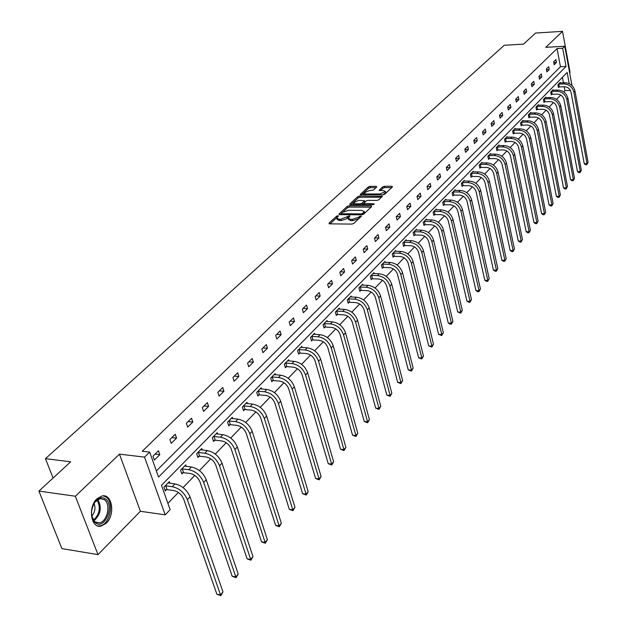 <?xml version="1.0" encoding="UTF-8"?>
<svg xmlns="http://www.w3.org/2000/svg" width="627" height="627" viewBox="0 0 627 627"><rect width="100%" height="100%" fill="white"/><g stroke="black" fill="none" stroke-linecap="round" stroke-linejoin="round"><path stroke-width="0.94" d="M337.961 215.712L336.613 216.166L329.026 223.165L329.528 223.839L351.888 224.098L353.847 223.439L361.45 216.158L359.577 216.354L358.613 217.263L352.382 219.348L350.509 219.325L348.204 218.149L349.897 216.064L349.396 215.806L340.853 219.238L339.011 219.215L336.746 218.055L338.455 215.962L337.961 215.712M337.012 217.451L330.084 223.847M359.577 216.354L359.922 217.694L358.965 218.604L358.613 217.263M348.502 217.498L347.421 218.494L347.068 217.161M106.3 523.192L101.01 526.155C90.884 528.647 87.678 507.008 97.013 498.747L102.162 495.918C112.288 493.551 115.454 514.798 106.3 523.192M97.977 554.621L61.901 548.609L38.921 491.09L75.358 496.231L97.977 554.621L140.401 511.287L165.214 514.853L144.555 457.114L149.681 452.106L158.545 477.061L566.048 66.454L562.685 48.255L564.747 46.241L571.981 85.523M569.637 72.81L570.068 72.371L562.521 31.35L545.772 47.331L564.747 46.241M38.921 491.09L70.671 461.809L45.465 458.651L504.257 45.269L523.545 44.125L535.544 33.059L562.521 31.35M376.756 186.932L376.208 186.329L370.142 186.352L368.284 186.971L360.227 194.519L382.831 194.84L384.727 194.213L392.478 186.87L391.906 186.258L384.484 186.29L382.619 186.909L379.131 190.302L383.536 190.632L385.487 191.556L379.993 193.962L365.588 193.978L363.691 193.077L369.162 190.663L373.418 190.044L376.756 186.932M140.401 511.287L119.475 454.136L75.358 496.231M119.475 454.136L144.555 457.114M156.366 470.916L560.452 66.728L557.058 48.577L142.258 451.244L149.681 452.106M557.058 48.577L562.685 48.255M349.121 205.758L347.217 206.393L338.964 213.995L339.481 214.661L361.693 214.826L363.636 214.175L371.748 206.495L371.192 205.844L349.121 205.758L349.466 207.075L347.562 207.709L342.922 211.989M349.803 204.002L357.868 196.572L359.749 195.945L382.399 196.29L378.857 199.77L376.952 200.405L367.986 200.389L366.082 201.016L363.629 203.438L373.708 203.822L374.217 204.073L372.759 204.715L350.328 204.645L349.803 204.002L349.96 204.606M45.465 458.651L53.076 478.033M553.155 90.249L553.053 89.685L550.733 92.051L551.282 94.912L551.799 94.379M538.475 105.281L538.366 104.693L535.952 107.154L536.524 110.054L537.065 109.498M523.2 120.925L523.075 120.306L520.567 122.868L521.162 125.815L521.727 125.235M507.282 137.219L507.149 136.576L504.531 139.241L505.158 142.235L505.746 141.631M490.69 154.211L490.549 153.537L487.822 156.319L488.472 159.36L489.084 158.733M473.377 171.947L473.22 171.234L470.375 174.141L471.057 177.229L471.7 176.571M455.296 190.467L455.124 189.715L452.145 192.755L452.866 195.89L453.533 195.209M436.392 209.833L436.204 209.042L433.092 212.216L433.845 215.406L434.55 214.693M416.61 230.109L416.406 229.263L413.146 232.593L413.938 235.838L414.674 235.086M395.888 251.341L395.661 250.447L392.243 253.943L393.082 257.242L393.85 256.451M374.154 273.623L373.904 272.674L370.322 276.335L371.2 279.689L372.007 278.858M351.339 297.018L351.065 296.007L347.295 299.855L348.22 303.264L349.067 302.394M327.349 321.612L327.043 320.538L323.085 324.582L324.065 328.054L324.951 327.145M302.104 347.507L301.767 346.363L297.59 350.626L298.624 354.153L299.565 353.189M275.496 374.813L275.12 373.582L270.715 378.081L271.812 381.671L272.8 380.66M247.406 403.639L246.991 402.315L242.335 407.064L243.495 410.724L244.546 409.65M217.718 434.119L217.248 432.685L212.326 437.717L213.564 441.439L214.669 440.303M186.297 466.402L185.764 464.85L180.545 470.179L181.854 473.973L183.029 472.766M167.895 503.363L178.366 492.477M183.068 487.587L194.793 475.399M199.425 470.587L210.743 458.823M215.296 454.081L226.229 442.725M230.72 438.054L241.277 427.081M245.698 422.48L255.902 411.876M260.26 407.338L270.127 397.087M274.422 392.62L283.96 382.705M288.201 378.3L297.425 368.707M301.603 364.365L310.537 355.078M314.66 350.799L323.305 341.809M327.365 337.585L335.743 328.877M339.748 324.715L347.86 316.282M351.818 312.168L359.679 304.001M363.574 299.941L371.2 292.017M375.048 288.02L382.439 280.34M386.24 276.382L393.403 268.936M397.157 265.033L404.101 257.815M407.809 253.959L414.557 246.952M418.217 243.143L424.761 236.34M428.374 232.578L434.73 225.979M438.304 222.264L444.472 215.845M447.999 212.177L453.995 205.954M457.483 202.325L463.298 196.275M466.754 192.685L472.405 186.807M475.815 183.264L481.309 177.551M484.679 174.047L490.024 168.498M493.355 165.034L498.543 159.634M501.843 156.209L506.89 150.958M510.151 147.572L515.057 142.47M518.286 139.116L523.059 134.154M526.249 130.831L530.897 126.003M534.055 122.72L538.577 118.025M541.697 114.78L546.101 110.203M549.189 106.99L553.469 102.538M556.533 99.356L560.703 95.022M563.728 91.879L564.911 90.641L564.19 86.761M563.454 82.819L562.427 77.317M169.878 483.268L169.314 481.654L163.937 487.148L165.293 490.972L166.5 489.726M202.239 450.021L201.737 448.532L196.666 453.713L197.936 457.467L199.08 456.299M232.774 418.664L232.327 417.284L227.546 422.175L228.737 425.866L229.819 424.761M261.639 389.03L261.247 387.745L256.717 392.369L257.846 395.998L258.865 394.955M288.976 360.98L288.624 359.788L284.329 364.169L285.395 367.728L286.359 366.74M314.887 334.395L314.574 333.282L310.506 337.436L311.509 340.939L312.426 339.999M339.497 309.158L339.207 308.116L335.343 312.066L336.299 315.506L337.161 314.613M362.884 285.175L362.625 284.196L358.95 287.95L359.851 291.336L360.682 290.481M385.15 262.345L384.915 261.428L381.42 265.002L382.274 268.325L383.058 267.517M406.374 240.603L406.155 239.733L402.816 243.143L403.631 246.411L404.384 245.643M426.619 219.858L426.415 219.035L423.233 222.287L424.009 225.508L424.722 224.772M445.954 200.044L445.773 199.268L442.725 202.372L443.461 205.538L444.151 204.841M464.435 181.109L464.27 180.372L461.362 183.343L462.06 186.454L462.718 185.788M482.124 162.989L481.975 162.283L479.193 165.128L479.859 168.201L480.486 167.558M499.076 145.629L498.935 144.962L496.263 147.69L496.905 150.707L497.501 150.088M515.323 128.99L515.19 128.355L512.635 130.972L513.247 133.943L513.819 133.355M530.912 113.025L530.795 112.421L528.334 114.929L528.922 117.852L529.47 117.288M545.89 97.687L545.78 97.114L543.421 99.528L543.977 102.405L544.51 101.864M560.287 82.952L560.177 82.403L557.912 84.723L558.445 87.561L558.955 87.035M569.222 83.634L567.161 72.489L161.476 485.306L170.144 509.688L165.214 514.853M564.911 90.641L570.413 90.421M560.452 66.728L566.048 66.454M556.439 62.449L554.143 64.722L553.602 61.846L555.898 59.581L556.439 62.449L553.735 62.59M549.228 69.581L546.885 71.901L546.329 69.001L548.672 66.689L549.228 69.581L546.47 69.715M541.869 76.855L539.479 79.221L538.914 76.298L541.305 73.939L541.869 76.855L539.048 76.988M534.369 84.277L531.931 86.691L531.351 83.744L533.789 81.338L534.369 84.277L531.477 84.402M526.711 91.848L524.227 94.309L523.631 91.338L526.124 88.885L526.711 91.848L523.757 91.965M518.897 99.575L516.358 102.083L515.755 99.097L518.294 96.589L518.897 99.575L515.872 99.685M510.919 107.46L508.332 110.023L507.713 107.013L510.307 104.458L510.919 107.46L507.823 107.57M502.776 115.517L500.134 118.135L499.5 115.094L502.149 112.484L502.776 115.517L499.609 115.619M494.46 123.738L491.756 126.411L491.113 123.347L493.817 120.682L494.46 123.738L491.215 123.832M485.972 132.14L483.205 134.868L482.547 131.78L485.314 129.06L485.972 132.14L482.641 132.219M477.288 140.722L474.467 143.512L473.793 140.393L476.614 137.611L477.288 140.722L473.879 140.793M468.424 149.485L465.54 152.337L464.842 149.202L467.734 146.357L468.424 149.485L464.921 149.555M459.356 158.451L456.409 161.366L455.696 158.2L458.651 155.292L459.356 158.451L455.766 158.506M450.092 167.613L447.075 170.599L446.346 167.409L449.363 164.431L450.092 167.613L446.408 167.66M440.616 176.986L437.528 180.035L436.784 176.822L439.872 173.781L440.616 176.986L436.831 177.018M430.921 186.572L427.763 189.691L427.003 186.446L430.161 183.335L430.921 186.572L427.034 186.587M420.999 196.384L417.77 199.574L416.986 196.306L420.223 193.124L420.999 196.384L417.01 196.384M410.85 206.424L407.55 209.692L406.743 206.393L410.05 203.132L410.85 206.424L406.743 206.408M400.457 216.699L397.079 220.046L396.248 216.715L399.634 213.376L400.457 216.699L396.303 216.668M389.814 227.225L386.35 230.65L385.503 227.295L388.975 223.878L389.814 227.225L385.629 227.17M378.92 238.001L375.369 241.513L374.491 238.127L378.05 234.623L378.92 238.001L374.695 237.931M367.751 249.044L364.115 252.642L363.213 249.225L366.858 245.643L367.751 249.044L363.495 248.95M356.301 260.362L352.57 264.053L351.653 260.605L355.391 256.929L356.301 260.362L352.013 260.252M344.568 271.969L340.743 275.747L339.803 272.275L343.635 268.505L344.568 271.969L340.249 271.836M332.529 283.866L328.611 287.746L327.639 284.243L331.573 280.371L332.529 283.866L328.18 283.71M320.185 296.077L316.165 300.059L315.162 296.524L319.198 292.55L320.185 296.077L315.804 295.897M307.52 308.609L303.39 312.693L302.363 309.127L306.501 305.051L307.52 308.609L303.1 308.398M294.51 321.471L290.27 325.664L289.212 322.059L293.467 317.881L294.51 321.471L290.058 321.228M281.155 334.677L276.797 338.988L275.715 335.351L280.081 331.056L281.155 334.677L276.672 334.41M267.439 348.244L262.956 352.672L261.843 349.004L266.326 344.591L267.439 348.244L262.917 347.946M253.339 362.187L248.739 366.74L247.587 363.041L252.195 358.495L253.339 362.187L248.778 361.857M238.84 376.521L234.114 381.2L232.923 377.47L237.664 372.799L238.84 376.521L234.255 376.161M223.933 391.264L219.066 396.076L217.843 392.306L222.726 387.502L223.933 391.264L219.309 390.864M208.595 406.429L203.587 411.383L202.325 407.581L207.349 402.636L208.595 406.429L203.94 405.998M192.81 422.042L187.653 427.136L186.352 423.303L191.525 418.217L192.81 422.042L188.116 421.563M176.555 438.116L171.242 443.367L169.901 439.496L175.231 434.252L176.555 438.116L171.829 437.599M159.814 454.677L154.336 460.085L152.949 456.182L158.443 450.774L159.814 454.677L155.049 454.113M336.879 218.557L337.099 219.387L339.364 220.547L339.011 219.215M347.421 218.494L341.213 220.571L339.364 220.547M348.338 218.643L348.557 219.481L350.861 220.665L350.509 219.325M358.965 218.604L352.727 220.68L350.861 220.665M371.035 207.169L349.466 207.075M341.331 213.462L340.03 214.661M341.449 213.298L341.809 213.76L361.301 213.893L362.657 213.446L364.232 211.55L361.904 210.382L348.62 210.311L342.467 212.357L341.449 213.298M364.452 212.404L363.621 214.191M350.877 204.645L358.205 197.873L357.868 196.572M381.506 197.254L360.086 197.246L358.205 197.873M358.754 200.374L353.197 202.834L355.094 203.767L360.18 203.783L362.092 203.148L364.546 200.734L358.754 200.374M353.299 203.219L353.753 204.653M362.116 204.684L362.092 203.148M363.684 203.289L362.43 204.465M363.785 193.437L364.216 194.856M383.003 194.832L385.723 192.505M391.742 187.567L384.813 187.591L382.948 188.21L380.362 190.639M376.012 187.622L370.471 187.645L368.613 188.257L364.553 192.011M363.872 192.646L361.473 194.856M167.095 489.648L173.632 490.51C178.256 491.568 181.611 494.444 183.68 499.147L216.879 594.231L220.516 594.866L187.379 499.648C184.275 492.587 179.244 488.261 172.284 486.685L165.74 485.831L167.095 489.648L164.925 489.938M222.993 591.951L220.814 595.65L220.516 594.866L222.993 591.951L190.028 496.858C186.932 489.805 181.908 485.494 174.964 483.926L168.107 482.884M165.144 485.909L165.74 485.831M220.814 595.65L216.879 594.231M183.617 472.687L190.106 473.487C194.691 474.498 197.999 477.335 200.013 481.983L232.202 576.276L235.799 576.879L203.689 482.453C200.664 475.454 195.695 471.206 188.798 469.694L182.308 468.902L183.617 472.687L181.509 472.97M238.205 574.042L236.065 577.686L235.799 576.879L238.205 574.042L206.259 479.741C203.242 472.758 198.289 468.518 191.4 467.013L184.597 466.041M181.72 468.98L182.308 468.902M236.065 577.686L232.202 576.276M199.66 456.221L206.095 456.965C210.648 457.929 213.909 460.72 215.876 465.32L247.085 558.837L250.659 559.402L219.521 465.759C216.566 458.831 211.675 454.646 204.833 453.203L198.391 452.467L199.66 456.221L197.615 456.503M252.994 556.643L250.894 560.224L250.659 559.402L252.994 556.643L222.013 463.126C219.074 456.213 214.191 452.036 207.357 450.601L200.601 449.692M197.811 452.545L198.391 452.467M250.894 560.224L247.085 558.837M95.61 522.973L94.63 522.15C90.319 516.005 90.586 509.085 95.422 501.396C98.737 497.619 102.044 496.764 105.352 498.826C115.031 504.97 105.022 530.089 95.61 522.973M91.73 515.747L94.332 521.202L95.241 521.962L99.254 522.855C107.335 522.032 111.214 503.896 104.262 499.609L100.171 498.653L95.069 501.992L93.885 503.708M97.734 525.912L99.842 525.881C109.866 524.846 114.663 502.384 106.073 497.046L103.102 495.824M91.793 516.099C95.006 512.22 95.766 507.98 94.074 503.395M215.241 440.225L221.629 440.914C226.143 441.839 229.357 444.582 231.277 449.144L261.553 541.877L265.096 542.402L234.89 449.543C232.021 442.686 227.186 438.563 220.406 437.184L214.011 436.502L215.241 440.225L213.251 440.499M267.376 539.729L265.307 543.248L265.096 542.402L267.376 539.729L237.312 446.988C234.451 440.138 229.631 436.024 222.859 434.66L216.15 433.813M213.439 436.58L214.011 436.502M265.307 543.248L261.553 541.877M230.383 424.683L236.724 425.318C241.199 426.195 244.373 428.899 246.239 433.422L275.621 525.379L279.14 525.881L249.828 433.79C247.03 426.995 242.265 422.935 235.533 421.618L229.192 420.991L230.383 424.683L228.447 424.957M281.358 523.271L279.321 526.743L279.14 525.881L281.358 523.271L252.187 431.305C249.389 424.526 244.64 420.474 237.915 419.165L231.261 418.381M228.62 421.07L229.192 420.991M279.321 526.743L275.621 525.379M245.102 409.572L251.396 410.152C255.832 410.998 258.967 413.663 260.785 418.138L289.313 509.336L292.809 509.806L264.351 418.475C261.616 411.751 256.913 407.754 250.244 406.492L243.942 405.912L245.102 409.572L243.213 409.839M294.964 507.267L292.958 510.684L292.809 509.806L294.964 507.267L266.64 416.062C263.912 409.345 259.225 405.356 252.556 404.101L245.949 403.373M243.386 405.99L243.942 405.912M292.958 510.684L289.313 509.336M259.421 394.877L265.66 395.41C270.065 396.217 273.153 398.843 274.932 403.279L302.637 493.715L306.101 494.154L278.466 403.592C275.802 396.922 271.154 392.988 264.539 391.773L258.293 391.248L259.421 394.877L257.579 395.143M308.202 491.686L306.235 495.048L306.101 494.154L308.202 491.686L280.692 401.241C278.035 394.587 273.403 390.652 266.796 389.453L260.236 388.787M257.736 391.326L258.293 391.248M306.235 495.048L302.637 493.715M273.348 380.573L279.54 381.067C283.906 381.843 286.962 384.422 288.694 388.818L315.616 478.511L319.049 478.918L292.198 389.108C289.596 382.501 285.011 378.622 278.451 377.462L272.251 376.984L273.348 380.573L271.554 380.84M321.095 476.52L319.159 479.827L319.049 478.918L321.095 476.52L294.369 386.82C291.774 380.228 287.197 376.357 280.645 375.205L274.132 374.585M271.703 377.062L272.251 376.984M319.159 479.827L315.616 478.511M286.9 366.662L293.052 367.108C297.378 367.845 300.396 370.392 302.089 374.75L328.25 463.698L331.659 464.082L305.568 375.009C303.021 368.464 298.499 364.648 291.994 363.542L285.841 363.104L286.9 366.662L285.152 366.92M333.65 461.746L331.746 465.007L331.659 464.082L333.65 461.746L307.677 372.791C305.137 366.254 300.623 362.437 294.126 361.34L287.66 360.768M285.301 363.182L285.841 363.104M331.746 465.007L328.25 463.698M300.098 353.111L306.203 353.518C310.498 354.231 313.469 356.739 315.122 361.05L340.563 449.269L343.949 449.63L318.579 361.293C316.094 354.811 311.627 351.042 305.177 349.984L299.063 349.584L300.098 353.111L298.397 353.369M345.885 447.349L344.011 450.562L343.949 449.63L345.885 447.349L320.632 359.122C318.155 352.656 313.696 348.894 307.254 347.844L300.835 347.311M298.53 349.662L299.063 349.584M344.011 450.562L340.563 449.269M312.951 339.92L319.01 340.289C323.266 340.963 326.205 343.439 327.819 347.711L352.562 435.209L355.924 435.538L331.244 347.93C328.822 341.503 324.402 337.788 318.007 336.777L311.948 336.417L312.951 339.92L311.29 340.171M357.813 433.32L355.964 436.486L355.924 435.538L357.813 433.32L333.243 345.822C330.829 339.403 326.424 335.696 320.036 334.693L313.657 334.207M311.423 336.495L311.948 336.417M355.964 436.486L352.562 435.209M325.476 327.059L331.487 327.396C335.704 328.039 338.611 330.484 340.195 334.716L364.263 421.493L367.594 421.806L343.588 334.912C341.213 328.548 336.856 324.88 330.515 323.916L324.496 323.595L325.476 327.059L323.853 327.31M369.436 419.635L367.618 422.763L367.594 421.806L369.436 419.635L345.54 332.859C343.173 326.502 338.823 322.842 332.49 321.886L326.158 321.439M323.979 323.673L324.496 323.595M367.618 422.763L364.263 421.493M337.679 314.535L343.643 314.825C347.828 315.452 350.697 317.858 352.249 322.051L375.675 408.122L378.982 408.412L355.619 322.231C353.299 315.922 348.988 312.309 342.695 311.376L336.73 311.094L337.679 314.535L336.096 314.778M380.777 406.296L378.982 409.376L378.982 408.412L380.777 406.296L357.515 320.225C355.203 313.931 350.908 310.318 344.623 309.401L338.345 309.001M336.213 311.172L336.73 311.094M378.982 409.376L375.675 408.122M349.584 302.316L355.501 302.575C359.655 303.17 362.484 305.545 363.997 309.707L386.804 395.073L390.088 395.339L367.344 309.863C365.071 303.609 360.815 300.043 354.576 299.157L348.659 298.907L349.584 302.316L348.032 302.559M391.836 393.278L390.072 396.319L390.088 395.339L391.836 393.278L369.193 307.912C366.936 301.665 362.688 298.107 356.457 297.229L350.219 296.869M348.142 298.985L348.659 298.907M390.072 396.319L386.804 395.073M361.183 290.403L367.061 290.63C371.176 291.202 373.974 293.546 375.455 297.668L397.667 382.345L400.919 382.588L378.779 297.801C376.553 291.61 372.352 288.091 366.16 287.244L360.282 287.025L361.183 290.403L359.671 290.646M402.636 380.573L400.896 383.575L400.919 382.588L402.636 380.573L380.581 295.897C378.371 289.713 374.17 286.202 367.994 285.363L361.803 285.034M359.78 287.103L360.282 287.025M400.896 383.575L397.667 382.345M372.509 278.78L378.332 278.984C382.423 279.524 385.19 281.837 386.64 285.92L408.271 369.914L411.5 370.142L389.931 286.045C387.752 279.908 383.599 276.429 377.462 275.621L371.631 275.433L372.509 278.78L371.027 279.015M413.177 368.174L411.453 371.129L411.5 370.142L413.177 368.174L391.695 284.18C389.524 278.059 385.378 274.587 379.249 273.78L373.104 273.49M371.129 275.512L371.631 275.433M411.453 371.129L408.271 369.914M383.552 267.439L389.336 267.611C393.388 268.129 396.123 270.417 397.542 274.461L418.624 357.782L421.83 357.993L400.81 274.563C398.686 268.481 394.579 265.056 388.489 264.28L382.697 264.116L383.552 267.439L382.102 267.674M423.46 356.065L421.767 358.981L421.83 357.993L423.46 356.065L402.534 272.753C400.41 266.679 396.311 263.254 390.229 262.486L384.132 262.227M382.204 264.194L382.697 264.116M421.767 358.981L418.624 357.782M394.336 256.372L400.081 256.514C404.094 257.007 406.798 259.264 408.193 263.277L428.735 345.932L431.917 346.12L411.437 263.364C409.353 257.336 405.285 253.951 399.25 253.206L393.505 253.073L394.336 256.372L392.917 256.6M433.516 344.247L431.846 347.123L431.917 346.12L433.516 344.247L413.115 261.592C411.038 255.573 406.978 252.195 400.951 251.458L394.9 251.231M393.019 253.151L393.505 253.073M431.846 347.123L428.735 345.932M404.87 245.565L410.56 245.674C414.549 246.152 417.221 248.378 418.585 252.352L438.618 334.348L441.776 334.52L421.806 252.43C419.761 246.45 415.748 243.111 409.752 242.398L404.054 242.296L404.87 245.565L403.474 245.792M443.336 332.686L441.69 335.531L441.776 334.52L443.336 332.686L423.444 250.698C421.407 244.734 417.402 241.395 411.414 240.69L405.41 240.494M403.569 242.375L404.054 242.296M441.69 335.531L438.618 334.348M415.152 235.007L420.803 235.094C424.761 235.548 427.402 237.751 428.735 241.693L448.274 323.03L451.409 323.187L431.932 241.748C429.934 235.823 425.96 232.523 420.019 231.841L414.361 231.763L415.152 235.007L413.789 235.227M452.929 321.4L451.307 324.198L451.409 323.187L452.929 321.4L433.531 240.063C431.541 234.145 427.575 230.846 421.642 230.172L415.677 230.007M413.883 231.841L414.361 231.763M451.307 324.198L450.053 324.135L448.274 323.03M425.2 224.693L430.812 224.756C434.73 225.187 437.348 227.366 438.657 231.269L457.71 311.972L460.821 312.113L441.823 231.316C439.864 225.438 435.937 222.177 430.044 221.535L424.424 221.472L425.2 224.693L423.868 224.913M462.311 310.365L460.704 313.132L460.821 312.113L462.311 310.365L443.391 229.662C441.432 223.8 437.513 220.547 431.627 219.905L425.702 219.763M423.954 221.55L424.424 221.472M460.704 313.132L457.71 311.972M435.02 214.614L440.585 214.653C444.48 215.069 447.067 217.216 448.344 221.088L466.943 301.156L470.023 301.281L451.495 221.119C449.567 215.296 445.687 212.075 439.833 211.456L434.268 211.424L435.02 214.614L433.712 214.834M471.48 299.573L469.897 302.3L470.023 301.281L471.48 299.573L453.023 219.505C451.103 213.697 447.223 210.476 441.384 209.865L435.506 209.747M433.79 211.503L434.268 211.424M469.897 302.3L468.667 302.253L466.943 301.156M444.614 204.763L450.139 204.778C454.003 205.178 456.558 207.294 457.82 211.134L475.964 290.575L479.028 290.693L460.939 211.158C459.058 205.382 455.21 202.2 449.41 201.612L443.877 201.596L444.614 204.763L443.336 204.974M480.454 289.016L478.895 291.712L479.028 290.693L480.454 289.016L462.436 209.583C460.555 203.814 456.715 200.64 450.923 200.052L445.092 199.966M443.414 201.675L443.877 201.596M478.895 291.712L477.664 291.673L475.964 290.575M453.995 195.13L459.481 195.122C463.314 195.506 465.845 197.599 467.076 201.408L484.789 280.23L487.83 280.332L470.179 201.416C468.33 195.695 464.529 192.544 458.768 191.98L453.282 191.987L453.995 195.13L452.741 195.342M489.225 278.694L487.688 281.358L489.225 278.694L471.637 199.872C469.795 194.158 466.002 191.016 460.249 190.459L454.457 190.396M452.819 192.066L453.282 191.987M487.688 281.358L486.474 281.319L484.789 280.23M463.173 185.71L468.62 185.686C472.421 186.047 474.921 188.116 476.136 191.893L493.433 270.104L496.451 270.19L479.208 191.886C477.398 186.211 473.636 183.108 467.922 182.567L462.475 182.598L463.173 185.71L461.942 185.921M497.814 268.591L496.294 271.225L497.814 268.591L480.643 190.381C478.832 184.714 475.07 181.611 469.372 181.078L463.619 181.038M462.021 182.676L462.475 182.598M496.294 271.225L495.087 271.185L493.433 270.104M472.147 176.493L477.555 176.453C481.324 176.798 483.809 178.844 484.992 182.59L501.882 260.197L504.884 260.276L488.041 182.575C486.262 176.947 482.539 173.875 476.873 173.358L471.465 173.405L472.147 176.493L470.94 176.696M506.216 258.7L504.711 261.302L506.216 258.7L489.444 181.101C487.665 175.474 483.95 172.409 478.291 171.9L472.586 171.884M471.01 173.483L471.465 173.405M504.711 261.302L503.512 261.271L501.882 260.197M480.933 167.48L486.301 167.417C490.04 167.746 492.493 169.768 493.661 173.483L510.159 250.494L513.137 250.557L496.686 173.46C494.938 167.871 491.254 164.838 485.635 164.345L480.266 164.415L480.933 167.48L479.749 167.683M514.438 249.021L512.957 251.592L514.438 249.021L498.057 172.01C496.318 166.437 492.634 163.412 487.022 162.918L481.348 162.926M479.82 164.493L480.266 164.415M512.957 251.592L511.773 251.568L510.159 250.494M489.53 158.655L494.852 158.576C498.567 158.89 500.997 160.888 502.141 164.572L518.263 241.003L521.217 241.05L505.15 164.533C503.434 158.999 499.782 155.998 494.209 155.527L488.88 155.614L489.53 158.655L488.362 158.858M522.495 239.545L521.029 242.085L522.495 239.545L506.483 163.122C504.774 157.596 501.138 154.603 495.565 154.132L489.938 154.156M488.433 155.692L488.88 155.614M521.029 242.085L519.854 242.069L518.263 241.003M497.94 150.018L503.23 149.916C506.914 150.221 509.32 152.196 510.441 155.849L526.202 231.7L529.133 231.739L513.427 155.802C511.742 150.315 508.129 147.345 502.595 146.898L497.305 147L497.94 150.018L496.796 150.214M530.387 230.266L528.937 232.774L530.387 230.266L514.736 154.422C513.058 148.936 509.453 145.973 503.928 145.535L498.34 145.574M496.866 147.079L497.305 147M528.937 232.774L527.762 232.758L526.202 231.7M506.185 141.561L511.428 141.443C515.088 141.733 517.471 143.685 518.568 147.314L533.977 222.585L536.884 222.616L521.531 147.251C519.877 141.812 516.303 138.873 510.809 138.449L505.558 138.567L506.185 141.561L505.056 141.757M538.115 221.174L536.681 223.659L538.115 221.174L522.816 145.903C521.17 140.464 517.596 137.532 512.11 137.109L506.561 137.172M505.127 138.645L505.558 138.567M536.681 223.659L535.521 223.643L533.977 222.585M514.25 133.277L519.462 133.143C523.09 133.418 525.45 135.354 526.531 138.951L541.587 213.658L544.479 213.682L529.47 138.88C527.848 133.48 524.305 130.581 518.858 130.173L513.638 130.306L514.25 133.277L513.145 133.473M545.686 212.263L544.267 214.724L545.686 212.263L530.732 137.556C529.11 132.164 525.575 129.264 520.128 128.864L514.618 128.943M513.207 130.385L513.638 130.306M544.267 214.724L543.115 214.708L541.587 213.658M522.15 125.165L527.323 125.016C530.928 125.282 533.263 127.195 534.329 130.761L549.056 204.911L551.925 204.919L537.245 130.682C535.646 125.329 532.143 122.453 526.735 122.069L521.562 122.218L522.15 125.165L521.068 125.353M553.1 203.532L551.705 205.962L553.1 203.532L538.475 129.381C536.884 124.036 533.389 121.168 527.981 120.784L522.51 120.878M521.131 122.289L521.562 122.218M551.705 205.962L550.561 205.962L549.056 204.911M529.893 117.21L535.035 117.053C538.609 117.304 540.921 119.193 541.963 122.735L556.368 196.337L559.221 196.337L544.863 122.649C543.295 117.335 539.823 114.498 534.455 114.13L529.313 114.286L529.893 117.21L528.827 117.406M560.373 194.973L558.994 197.38L560.373 194.973L546.07 121.379C544.502 116.073 541.038 113.236 535.677 112.868L530.246 112.985M528.89 114.365L529.313 114.286M558.994 197.38L557.858 197.38L556.368 196.337M537.488 109.427L542.582 109.255C546.133 109.49 548.421 111.363 549.448 114.866L563.548 187.928L566.369 187.92L552.332 114.78C550.788 109.506 547.347 106.692 542.018 106.347L536.916 106.519L537.488 109.427L536.438 109.607M567.506 186.587L566.142 188.962L567.506 186.587L553.508 113.534C551.972 108.267 548.539 105.461 543.217 105.109L537.825 105.242M536.493 106.598L536.916 106.519M566.142 188.962L565.013 188.97L563.548 187.928M544.926 101.786L549.989 101.605C553.508 101.825 555.773 103.682 556.784 107.162L570.578 179.69L573.384 179.667L559.645 107.068C558.124 101.833 554.723 99.05 549.432 98.721L544.369 98.909L544.926 101.786L543.891 101.974M574.497 178.366L573.149 180.709L574.497 178.366L560.804 105.845C559.292 100.618 555.89 97.843 550.608 97.514L545.247 97.655M543.946 98.988L544.369 98.909M573.149 180.709L572.028 180.717L570.578 179.69M552.215 94.301L557.238 94.105C560.734 94.316 562.983 96.15 563.979 99.607L577.475 171.602L580.265 171.579L566.816 99.505C565.327 94.309 561.949 91.558 556.698 91.244L551.666 91.448L552.215 94.301L551.204 94.489M581.354 170.293L580.022 172.621L581.354 170.293L567.952 98.306C566.463 93.117 563.093 90.374 557.85 90.061L552.528 90.217M551.258 91.518L551.666 91.448M580.022 172.621L578.901 172.629L577.475 171.602M559.362 86.965L564.355 86.753C567.827 86.957 570.053 88.768 571.032 92.2L584.239 163.671L587.013 163.639L573.846 92.083C572.38 86.934 569.042 84.214 563.822 83.916L558.829 84.128L559.362 86.965L558.367 87.145M588.079 162.377L586.762 164.682L588.079 162.377L574.959 90.915C573.493 85.766 570.162 83.046 564.951 82.748L559.668 82.929M558.422 84.198L558.829 84.128M586.762 164.682L585.649 164.697L584.239 163.671M336.965 217.491L336.613 216.166M348.393 217.593L348.04 216.26M341.213 220.571L340.853 219.238M352.727 220.68L352.382 219.348M329.199 223.808L329.026 223.165M371.435 206.792L371.192 205.844M339.129 214.622L338.964 213.995M347.562 207.709L347.217 206.393M342.06 214.677L341.809 213.76M361.536 214.826L361.301 213.893M362.947 214.575L362.657 213.446M364.005 213.831L363.66 212.498M360.086 197.246L359.749 195.945M381.906 196.878L381.671 195.938M364.577 204.692L364.35 203.791M373.864 204.433L373.708 203.822M355.329 204.661L355.094 203.767M360.415 204.676L360.18 203.783M364.702 202.309L364.373 201.016M365.807 194.848L365.588 193.978M380.213 194.84L379.993 193.962M379.437 190.592L379.296 190.028M382.948 188.21L382.619 186.909M384.813 187.591L384.484 186.29M392.134 187.191L391.906 186.258M360.549 194.817L360.4 194.237M368.613 188.257L368.284 186.971M370.471 187.645L370.142 186.352M376.435 187.23L376.208 186.329M172.284 486.685L174.964 483.926M187.379 499.648L190.028 496.858M188.798 469.694L191.4 467.013M203.689 482.453L206.259 479.741M204.833 453.203L207.357 450.601M219.521 465.759L222.013 463.126M97.796 499.554C102.029 507.431 100.759 514.524 93.987 520.825M93.486 520.183C99.701 514.179 100.908 507.455 97.099 500.017M220.406 437.184L222.859 434.66M234.89 449.543L237.312 446.988M235.533 421.618L237.915 419.165M249.828 433.79L252.187 431.305M250.244 406.492L252.556 404.101M264.351 418.475L266.64 416.062M264.539 391.773L266.796 389.453M278.466 403.592L280.692 401.241M278.451 377.462L280.645 375.205M292.198 389.108L294.369 386.82M291.994 363.542L294.126 361.34M305.568 375.009L307.677 372.791M305.177 349.984L307.254 347.844M318.579 361.293L320.632 359.122M318.007 336.777L320.036 334.693M331.244 347.93L333.243 345.822M330.515 323.916L332.49 321.886M343.588 334.912L345.54 332.859M342.695 311.376L344.623 309.401M355.619 322.231L357.515 320.225M354.576 299.157L356.457 297.229M367.344 309.863L369.193 307.912M366.16 287.244L367.994 285.363M378.779 297.801L380.581 295.897M377.462 275.621L379.249 273.78M389.931 286.045L391.695 284.18M388.489 264.28L390.229 262.486M400.81 274.563L402.534 272.753M399.25 253.206L400.951 251.458M411.437 263.364L413.115 261.592M409.752 242.398L411.414 240.69M421.806 252.43L423.444 250.698M420.019 231.841L421.642 230.172M431.932 241.748L433.531 240.063M430.044 221.535L431.627 219.905M441.823 231.316L443.391 229.662M439.833 211.456L441.384 209.865M451.495 221.119L453.023 219.505M449.41 201.612L450.923 200.052M460.939 211.158L462.436 209.583M458.768 191.98L460.249 190.459M470.179 201.416L471.637 199.872M467.922 182.567L469.372 181.078M479.208 191.886L480.643 190.381M476.873 173.358L478.291 171.9M488.041 182.575L489.444 181.101M485.635 164.345L487.022 162.918M496.686 173.46L498.057 172.01M494.209 155.527L495.565 154.132M505.15 164.533L506.483 163.122M502.595 146.898L503.928 145.535M513.427 155.802L514.736 154.422M510.809 138.449L512.11 137.109M521.531 147.251L522.816 145.903M518.858 130.173L520.128 128.864M529.47 138.88L530.732 137.556M526.735 122.069L527.981 120.784M537.245 130.682L538.475 129.381M534.455 114.13L535.677 112.868M544.863 122.649L546.07 121.379M542.018 106.347L543.217 105.109M552.332 114.78L553.508 113.534M549.432 98.721L550.608 97.514M559.645 107.068L560.804 105.845M556.698 91.244L557.85 90.061M566.816 99.505L567.952 98.306M563.822 83.916L564.951 82.748M573.846 92.083L574.959 90.915M341.629 214.677L341.347 213.611M364.577 212.882L364.232 211.55M363.95 204.692L363.668 203.579M364.883 202.043L364.546 200.734M385.809 192.865L385.487 191.556M94.332 521.202L94.63 522.15M95.069 501.992L95.422 501.396M95.884 522.346L99.254 522.855"/></g></svg>
